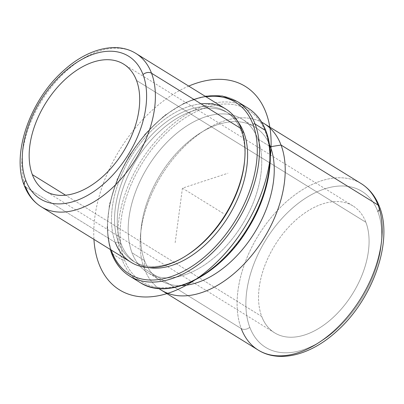 <?xml version="1.0" encoding="UTF-8"?>
<svg xmlns="http://www.w3.org/2000/svg" width="404" height="404" viewBox="0 0 404 404"><rect width="100%" height="100%" fill="white"/><g stroke="black" fill="none" stroke-linecap="round" stroke-linejoin="round"><path stroke-width="0.3" stroke-dasharray="2.02 1.52" d="M261.721 316.468A74.568 45.809 -58.3 0 0 274.594 332.805A74.568 45.809 -58.3 0 0 343.254 306.752A74.568 45.809 -58.3 0 0 365.898 222.296L136.522 80.467L365.898 222.296A74.568 45.809 -58.3 0 0 353.025 205.959A74.568 45.809 -58.3 0 0 284.365 232.012A74.568 45.809 -58.3 0 0 261.721 316.468L65.584 195.193L261.721 316.468A74.568 45.809 121.7 0 1 295.304 220.539A74.568 45.809 121.7 0 1 365.898 222.296A74.568 45.809 121.7 0 1 332.315 318.226A74.568 45.809 121.7 0 1 261.721 316.468M241.208 128.679L241.148 130.957A87.931 54.015 121.7 0 1 244.587 160.898A87.931 54.015 -58.3 0 0 241.148 130.957L241.208 128.679M186.466 255.53A87.931 54.015 121.7 0 1 118.306 241.996L115.327 242.471L118.306 241.996A87.931 54.015 121.7 0 1 157.903 128.881A87.931 54.015 121.7 0 1 241.148 130.957L242.223 131.618L241.148 130.957A87.931 54.015 -58.3 0 0 225.972 111.691A87.931 54.015 -58.3 0 0 145.006 142.41A87.931 54.015 -58.3 0 0 118.306 241.996A87.931 54.015 -58.3 0 0 133.487 261.262A87.931 54.015 -58.3 0 0 185.825 255.929M201.046 103.843A90.102 55.348 -58.3 0 0 131.194 156.464A90.102 55.348 -58.3 0 0 115.327 242.471L25.659 187.027L115.327 242.471A90.102 55.348 121.7 0 1 142.688 140.415A90.102 55.348 121.7 0 1 225.654 108.939M148.026 267.473A87.931 54.015 121.7 0 1 136.198 262.938A87.931 54.015 121.7 0 1 121.018 243.673L118.306 241.996L121.018 243.673A87.931 54.015 121.7 0 1 147.718 144.087A87.931 54.015 121.7 0 1 228.679 113.367A87.931 54.015 121.7 0 1 238.022 121.927A87.931 54.015 -58.3 0 0 154.353 136.638A87.931 54.015 -58.3 0 0 121.018 243.673A87.931 54.015 -58.3 0 0 148.026 267.473M257.893 138.991L269.635 146.253L257.893 138.991A90.102 55.348 -58.3 0 0 242.334 119.251A90.102 55.348 -58.3 0 0 159.368 150.732A90.102 55.348 -58.3 0 0 132.007 252.783A90.102 55.348 -58.3 0 0 147.566 272.523A90.102 55.348 -58.3 0 0 230.532 241.047A90.102 55.348 -58.3 0 0 257.893 138.991A90.102 55.348 121.7 0 1 217.312 254.909A90.102 55.348 121.7 0 1 132.007 252.783L144.521 260.519L132.007 252.783A90.102 55.348 121.7 0 1 172.589 136.87A90.102 55.348 121.7 0 1 257.893 138.991M181.871 285.562A90.102 55.348 121.7 0 1 160.075 280.26A90.102 55.348 121.7 0 1 144.521 260.519A90.102 55.348 121.7 0 1 171.882 158.469A90.102 55.348 121.7 0 1 254.848 126.987A90.102 55.348 121.7 0 1 269.327 144.122A90.102 55.348 -58.3 0 0 200.556 132.86A90.102 55.348 -58.3 0 0 141.072 229.068A90.102 55.348 -58.3 0 0 144.521 260.519A90.102 55.348 -58.3 0 0 181.871 285.562M158.838 288.501A97.869 60.12 121.7 0 1 144.309 268.65L144.521 260.519L144.309 268.65A97.869 60.12 121.7 0 1 140.562 234.482A97.869 60.12 121.7 0 1 205.176 129.987A97.869 60.12 121.7 0 1 261.666 122.2A97.869 60.12 -58.3 0 0 172.584 159.575A97.869 60.12 -58.3 0 0 144.309 268.65A97.869 60.12 -58.3 0 0 158.838 288.501M258.166 350.046A97.869 60.12 121.7 0 1 241.274 328.604L144.309 268.65L241.274 328.604A97.869 60.12 121.7 0 1 270.993 217.756A97.869 60.12 121.7 0 1 361.11 183.562A97.869 60.12 -58.3 0 0 270.993 217.756A97.869 60.12 -58.3 0 0 241.274 328.604A6.212 4.434 159.2 0 0 249.783 327.26A91.657 56.302 -58.3 0 0 336.557 329.422A91.657 56.302 -58.3 0 0 377.836 211.509A91.657 56.302 -58.3 0 0 291.062 209.343A91.657 56.302 -58.3 0 0 249.783 327.26A91.657 56.302 121.7 0 1 291.062 209.343A91.657 56.302 121.7 0 1 377.836 211.509A91.657 56.302 121.7 0 1 336.557 329.422A91.657 56.302 121.7 0 1 249.783 327.26A6.212 4.434 -20.8 0 1 241.274 328.604M379.427 209.257A6.212 4.434 159.2 0 0 379.477 206.727A6.212 4.434 -20.8 0 1 377.836 211.509M130.881 262.211A90.102 55.348 121.7 0 1 115.327 242.471M135.986 53.495A90.102 55.348 -58.3 0 0 53.02 84.971A90.102 55.348 -58.3 0 0 25.659 187.027A90.102 55.348 121.7 0 1 53.02 84.971A90.102 55.348 121.7 0 1 135.986 53.495M41.218 206.767A90.102 55.348 121.7 0 1 25.659 187.027A6.212 4.434 -20.8 0 1 24.189 185.305M124.412 259.651A100.98 62.029 -58.3 0 0 220.013 262.034A100.98 62.029 -58.3 0 0 265.489 132.128A100.98 62.029 -58.3 0 0 169.887 129.745A100.98 62.029 -58.3 0 0 124.412 259.651A1.555 1.111 -20.8 0 1 122.286 259.984A102.53 62.984 -58.3 0 0 139.986 282.452A102.53 62.984 121.7 0 1 122.286 259.984A1.555 1.111 159.2 0 0 124.412 259.651A100.98 62.029 121.7 0 1 169.887 129.745A100.98 62.029 121.7 0 1 265.489 132.128A100.98 62.029 121.7 0 1 220.013 262.034A100.98 62.029 121.7 0 1 124.412 259.651M265.903 131.512A1.555 1.111 159.2 0 0 265.898 130.931A1.555 1.111 -20.8 0 1 265.489 132.128M247.829 108.035A102.53 62.984 -58.3 0 0 153.419 143.859A102.53 62.984 -58.3 0 0 122.286 259.984L111.858 253.54L122.286 259.984A102.53 62.984 121.7 0 1 153.419 143.859A102.53 62.984 121.7 0 1 247.829 108.035M111.236 250.061A100.98 62.029 121.7 0 1 129.679 155.53A100.98 62.029 121.7 0 1 206.01 96.788A100.98 62.029 -58.3 0 0 129.679 155.53A100.98 62.029 -58.3 0 0 111.236 250.061M129.558 276.003A102.53 62.984 121.7 0 1 111.858 253.54A102.53 62.984 121.7 0 1 142.996 137.411A102.53 62.984 121.7 0 1 237.406 101.591A102.53 62.984 -58.3 0 0 142.996 137.411A102.53 62.984 -58.3 0 0 111.858 253.54A1.555 1.111 -20.8 0 1 111.489 253.111M175.164 242.683L182.436 188.153L227.927 173.23M182.436 188.153L224.144 213.938M188.719 86.097A119.619 73.483 -58.3 0 0 94.874 216.872A119.619 73.483 -58.3 0 0 93.945 239.37M274.594 332.805L45.218 190.976M353.025 205.959L123.649 64.13M136.198 262.938L133.487 261.262M228.679 113.367L225.972 111.691M160.075 280.26L147.566 272.523M254.848 126.987L242.334 119.251M140.562 234.482L141.072 229.068M205.176 129.987L200.556 132.86M110.236 249.445L107.085 228.417L109.418 204.596L117.044 179.654L129.401 155.358L145.612 133.446L164.519 115.478L184.79 102.747L205.01 96.172"/><path stroke-width="0.61" d="M32.34 174.639L65.584 195.193L32.34 174.639A74.568 45.809 121.7 0 1 54.984 90.183A74.568 45.809 121.7 0 1 123.649 64.13A74.568 45.809 121.7 0 1 136.522 80.467A74.568 45.809 121.7 0 1 113.877 164.923A74.568 45.809 121.7 0 1 45.218 190.976A74.568 45.809 121.7 0 1 32.34 174.639A74.568 45.809 -58.3 0 0 102.939 176.397A74.568 45.809 -58.3 0 0 136.522 80.467A74.568 45.809 -58.3 0 0 65.923 78.709A74.568 45.809 -58.3 0 0 32.34 174.639M185.825 255.929A87.931 54.015 -58.3 0 0 244.587 160.898A87.931 54.015 121.7 0 1 244.516 161.651A87.931 54.015 121.7 0 1 186.466 255.53L185.173 256.338A90.102 55.348 -58.3 0 0 244.657 160.13A90.102 55.348 -58.3 0 0 241.208 128.679A90.102 55.348 -58.3 0 0 201.046 103.843M115.327 242.471A90.102 55.348 -58.3 0 0 185.173 256.338M242.223 131.618L243.859 132.628A87.931 54.015 121.7 0 1 223.326 224.175A87.931 54.015 121.7 0 1 148.026 267.473A87.931 54.015 -58.3 0 0 223.326 224.175A87.931 54.015 -58.3 0 0 243.859 132.628L242.223 131.618M238.022 121.927A87.931 54.015 121.7 0 1 243.859 132.628A87.931 54.015 -58.3 0 0 238.022 121.927M269.635 146.253L270.402 146.728A90.102 55.348 121.7 0 1 253.454 234.456A90.102 55.348 121.7 0 1 181.871 285.562A90.102 55.348 -58.3 0 0 253.454 234.456A90.102 55.348 -58.3 0 0 270.402 146.728L269.635 146.253M269.327 144.122A90.102 55.348 121.7 0 1 270.402 146.728L281.043 145.046A97.869 60.12 121.7 0 1 249.854 257.646A97.869 60.12 121.7 0 1 158.838 288.501A97.869 60.12 -58.3 0 0 161.201 290.092A97.869 60.12 -58.3 0 0 251.323 255.899A97.869 60.12 -58.3 0 0 281.043 145.046L270.402 146.728A90.102 55.348 -58.3 0 0 269.327 144.122M261.666 122.2A97.869 60.12 121.7 0 1 281.043 145.046L378.008 205.005A97.869 60.12 121.7 0 1 348.288 315.852A97.869 60.12 121.7 0 1 258.166 350.046A97.869 60.12 -58.3 0 0 348.288 315.852A97.869 60.12 -58.3 0 0 378.008 205.005L281.043 145.046A97.869 60.12 -58.3 0 0 264.145 123.604A97.869 60.12 -58.3 0 0 261.666 122.2M241.274 328.604A97.869 60.12 -58.3 0 0 258.166 350.046C279.396 363.428 310.949 354.929 336.481 331.517C372.67 299.763 393.546 241.284 379.477 206.727A6.212 4.434 159.2 0 0 378.008 205.005A6.212 4.434 -20.8 0 1 379.477 206.727C375.629 196.581 369.503 188.86 361.11 183.562A97.869 60.12 121.7 0 1 378.008 205.005A97.869 60.12 -58.3 0 0 361.11 183.562L264.145 123.604M377.836 211.509A6.212 4.434 159.2 0 0 379.427 209.257M25.659 187.027A90.102 55.348 -58.3 0 0 41.218 206.767A90.102 55.348 -58.3 0 0 124.185 175.286A90.102 55.348 -58.3 0 0 151.545 73.235L241.208 128.679A90.102 55.348 121.7 0 1 213.847 230.729A90.102 55.348 121.7 0 1 130.881 262.211L41.218 206.767C33.426 201.843 27.75 194.693 24.189 185.305A6.212 4.434 159.2 0 0 25.659 187.027M24.189 185.305C11.277 153.5 30.295 100.03 63.393 70.771C86.941 49.041 116.206 41.041 135.986 53.495L225.654 108.939A90.102 55.348 121.7 0 1 241.208 128.679L151.545 73.235A90.102 55.348 -58.3 0 0 135.986 53.495A90.102 55.348 121.7 0 1 151.545 73.235A6.212 4.434 159.2 0 0 143.031 74.578A83.891 51.53 121.7 0 1 105.252 182.502A83.891 51.53 121.7 0 1 25.831 180.522A83.891 51.53 121.7 0 1 63.61 72.604A83.891 51.53 121.7 0 1 143.031 74.578A83.891 51.53 -58.3 0 0 63.61 72.604A83.891 51.53 -58.3 0 0 25.831 180.522A6.212 4.434 159.2 0 0 24.189 185.305A6.212 4.434 -20.8 0 1 25.831 180.522A83.891 51.53 -58.3 0 0 105.252 182.502A83.891 51.53 -58.3 0 0 143.031 74.578A6.212 4.434 -20.8 0 1 151.545 73.235A90.102 55.348 121.7 0 1 124.185 175.286A90.102 55.348 121.7 0 1 41.218 206.767M129.558 276.003A102.53 62.984 -58.3 0 0 223.968 240.183A102.53 62.984 -58.3 0 0 255.106 124.053A102.53 62.984 121.7 0 1 223.968 240.183A102.53 62.984 121.7 0 1 129.558 276.003C121.387 270.887 115.367 263.256 111.489 253.111A1.555 1.111 -20.8 0 1 111.903 251.914A100.98 62.029 -58.3 0 0 207.499 254.298A100.98 62.029 -58.3 0 0 252.975 124.392A100.98 62.029 -58.3 0 0 206.01 96.788A100.98 62.029 121.7 0 1 252.975 124.392A100.98 62.029 121.7 0 1 207.499 254.298A100.98 62.029 121.7 0 1 111.903 251.914A1.555 1.111 159.2 0 0 111.489 253.111A1.555 1.111 159.2 0 0 111.858 253.54A102.53 62.984 -58.3 0 0 129.558 276.003L139.986 282.452A102.53 62.984 -58.3 0 0 234.396 246.627A102.53 62.984 -58.3 0 0 265.529 130.502A1.555 1.111 -20.8 0 1 265.898 130.931A1.555 1.111 159.2 0 0 265.529 130.502A102.53 62.984 -58.3 0 0 247.829 108.035A102.53 62.984 121.7 0 1 265.529 130.502A102.53 62.984 121.7 0 1 234.396 246.627A102.53 62.984 121.7 0 1 139.986 282.452C168.584 301.606 219.892 275.573 247.889 228.841C268.509 196.046 275.917 156.373 265.898 130.931C262.024 120.786 256 113.155 247.829 108.035L237.406 101.591A102.53 62.984 121.7 0 1 255.106 124.053L265.529 130.502L255.106 124.053A102.53 62.984 -58.3 0 0 237.406 101.591L222.362 96.016L205.01 96.172M265.489 132.128A1.555 1.111 159.2 0 0 265.903 131.512M111.903 251.914A100.98 62.029 121.7 0 1 111.236 250.061A100.98 62.029 -58.3 0 0 111.903 251.914M252.975 124.392A1.555 1.111 -20.8 0 1 255.106 124.053A1.555 1.111 159.2 0 0 252.975 124.392M93.945 239.37A119.619 73.483 -58.3 0 0 178.26 289.279A119.619 73.483 -58.3 0 0 270.003 159.434A119.619 73.483 -58.3 0 0 188.719 86.097M244.516 161.651L244.657 160.13M258.166 350.046L161.201 290.092M111.489 253.111L110.236 249.445"/></g></svg>
